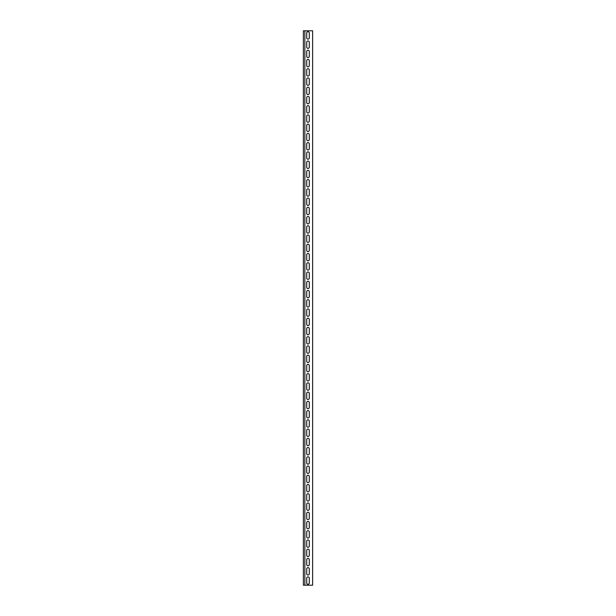 <?xml version="1.0" encoding="UTF-8"?>
<svg xmlns="http://www.w3.org/2000/svg" width="616" height="616" viewBox="0 0 616 616"><rect width="100%" height="100%" fill="white"/><g stroke="black" fill="none" stroke-linecap="round" stroke-linejoin="round"><path stroke-width="0.92" d="M312.62 30.8L303.38 30.8L303.38 585.2L312.62 585.2L312.62 30.8M309.294 37.822A1.294 1.294 0 0 1 308 39.116A1.294 1.294 0 0 1 306.706 37.822L306.706 33.018A1.294 1.294 0 0 1 308 31.724A1.294 1.294 0 0 1 309.294 33.018L309.294 37.822A1.294 1.294 0 0 1 308 39.116A1.294 1.294 0 0 1 306.706 37.822M309.294 47.062A1.294 1.294 0 0 1 308 48.356A1.294 1.294 0 0 1 306.706 47.062L306.706 42.258A1.294 1.294 0 0 1 308 40.964A1.294 1.294 0 0 1 309.294 42.258L309.294 47.062A1.294 1.294 0 0 1 308 48.356A1.294 1.294 0 0 1 306.706 47.062M309.294 56.302A1.294 1.294 0 0 1 308 57.596A1.294 1.294 0 0 1 306.706 56.302L306.706 51.498A1.294 1.294 0 0 1 308 50.204A1.294 1.294 0 0 1 309.294 51.498L309.294 56.302A1.294 1.294 0 0 1 308 57.596A1.294 1.294 0 0 1 306.706 56.302M309.294 65.542A1.294 1.294 0 0 1 308 66.836A1.294 1.294 0 0 1 306.706 65.542L306.706 60.738A1.294 1.294 0 0 1 308 59.444A1.294 1.294 0 0 1 309.294 60.738L309.294 65.542A1.294 1.294 0 0 1 308 66.836A1.294 1.294 0 0 1 306.706 65.542M309.294 74.782A1.294 1.294 0 0 1 308 76.076A1.294 1.294 0 0 1 306.706 74.782L306.706 69.978A1.294 1.294 0 0 1 308 68.684A1.294 1.294 0 0 1 309.294 69.978L309.294 74.782A1.294 1.294 0 0 1 308 76.076A1.294 1.294 0 0 1 306.706 74.782M309.294 84.022A1.294 1.294 0 0 1 308 85.316A1.294 1.294 0 0 1 306.706 84.022L306.706 79.218A1.294 1.294 0 0 1 308 77.924A1.294 1.294 0 0 1 309.294 79.218L309.294 84.022A1.294 1.294 0 0 1 308 85.316A1.294 1.294 0 0 1 306.706 84.022M309.294 93.262A1.294 1.294 0 0 1 308 94.556A1.294 1.294 0 0 1 306.706 93.262L306.706 88.458A1.294 1.294 0 0 1 308 87.164A1.294 1.294 0 0 1 309.294 88.458L309.294 93.262A1.294 1.294 0 0 1 308 94.556A1.294 1.294 0 0 1 306.706 93.262M309.294 102.502A1.294 1.294 0 0 1 308 103.796A1.294 1.294 0 0 1 306.706 102.502L306.706 97.698A1.294 1.294 0 0 1 308 96.404A1.294 1.294 0 0 1 309.294 97.698L309.294 102.502A1.294 1.294 0 0 1 308 103.796A1.294 1.294 0 0 1 306.706 102.502M309.294 111.742A1.294 1.294 0 0 1 308 113.036A1.294 1.294 0 0 1 306.706 111.742L306.706 106.938A1.294 1.294 0 0 1 308 105.644A1.294 1.294 0 0 1 309.294 106.938L309.294 111.742A1.294 1.294 0 0 1 308 113.036A1.294 1.294 0 0 1 306.706 111.742M309.294 120.982A1.294 1.294 0 0 1 308 122.276A1.294 1.294 0 0 1 306.706 120.982L306.706 116.178A1.294 1.294 0 0 1 308 114.884A1.294 1.294 0 0 1 309.294 116.178L309.294 120.982A1.294 1.294 0 0 1 308 122.276A1.294 1.294 0 0 1 306.706 120.982M309.294 130.222A1.294 1.294 0 0 1 308 131.516A1.294 1.294 0 0 1 306.706 130.222L306.706 125.418A1.294 1.294 0 0 1 308 124.124A1.294 1.294 0 0 1 309.294 125.418L309.294 130.222A1.294 1.294 0 0 1 308 131.516A1.294 1.294 0 0 1 306.706 130.222M309.294 139.462A1.294 1.294 0 0 1 308 140.756A1.294 1.294 0 0 1 306.706 139.462L306.706 134.658A1.294 1.294 0 0 1 308 133.364A1.294 1.294 0 0 1 309.294 134.658L309.294 139.462A1.294 1.294 0 0 1 308 140.756A1.294 1.294 0 0 1 306.706 139.462M309.294 148.702A1.294 1.294 0 0 1 308 149.996A1.294 1.294 0 0 1 306.706 148.702L306.706 143.898A1.294 1.294 0 0 1 308 142.604A1.294 1.294 0 0 1 309.294 143.898L309.294 148.702A1.294 1.294 0 0 1 308 149.996A1.294 1.294 0 0 1 306.706 148.702M309.294 157.942A1.294 1.294 0 0 1 308 159.236A1.294 1.294 0 0 1 306.706 157.942L306.706 153.138A1.294 1.294 0 0 1 308 151.844A1.294 1.294 0 0 1 309.294 153.138L309.294 157.942A1.294 1.294 0 0 1 308 159.236A1.294 1.294 0 0 1 306.706 157.942M309.294 167.182A1.294 1.294 0 0 1 308 168.476A1.294 1.294 0 0 1 306.706 167.182L306.706 162.378A1.294 1.294 0 0 1 308 161.084A1.294 1.294 0 0 1 309.294 162.378L309.294 167.182A1.294 1.294 0 0 1 308 168.476A1.294 1.294 0 0 1 306.706 167.182M309.294 176.422A1.294 1.294 0 0 1 308 177.716A1.294 1.294 0 0 1 306.706 176.422L306.706 171.618A1.294 1.294 0 0 1 308 170.324A1.294 1.294 0 0 1 309.294 171.618L309.294 176.422A1.294 1.294 0 0 1 308 177.716A1.294 1.294 0 0 1 306.706 176.422M309.294 185.662A1.294 1.294 0 0 1 308 186.956A1.294 1.294 0 0 1 306.706 185.662L306.706 180.858A1.294 1.294 0 0 1 308 179.564A1.294 1.294 0 0 1 309.294 180.858L309.294 185.662A1.294 1.294 0 0 1 308 186.956A1.294 1.294 0 0 1 306.706 185.662M309.294 194.902A1.294 1.294 0 0 1 308 196.196A1.294 1.294 0 0 1 306.706 194.902L306.706 190.098A1.294 1.294 0 0 1 308 188.804A1.294 1.294 0 0 1 309.294 190.098L309.294 194.902A1.294 1.294 0 0 1 308 196.196A1.294 1.294 0 0 1 306.706 194.902M309.294 204.142A1.294 1.294 0 0 1 308 205.436A1.294 1.294 0 0 1 306.706 204.142L306.706 199.338A1.294 1.294 0 0 1 308 198.044A1.294 1.294 0 0 1 309.294 199.338L309.294 204.142A1.294 1.294 0 0 1 308 205.436A1.294 1.294 0 0 1 306.706 204.142M309.294 213.382A1.294 1.294 0 0 1 308 214.676A1.294 1.294 0 0 1 306.706 213.382L306.706 208.578A1.294 1.294 0 0 1 308 207.284A1.294 1.294 0 0 1 309.294 208.578L309.294 213.382A1.294 1.294 0 0 1 308 214.676A1.294 1.294 0 0 1 306.706 213.382M309.294 222.622A1.294 1.294 0 0 1 308 223.916A1.294 1.294 0 0 1 306.706 222.622L306.706 217.818A1.294 1.294 0 0 1 308 216.524A1.294 1.294 0 0 1 309.294 217.818L309.294 222.622A1.294 1.294 0 0 1 308 223.916A1.294 1.294 0 0 1 306.706 222.622M309.294 231.862A1.294 1.294 0 0 1 308 233.156A1.294 1.294 0 0 1 306.706 231.862L306.706 227.058A1.294 1.294 0 0 1 308 225.764A1.294 1.294 0 0 1 309.294 227.058L309.294 231.862A1.294 1.294 0 0 1 308 233.156A1.294 1.294 0 0 1 306.706 231.862M309.294 241.102A1.294 1.294 0 0 1 308 242.396A1.294 1.294 0 0 1 306.706 241.102L306.706 236.298A1.294 1.294 0 0 1 308 235.004A1.294 1.294 0 0 1 309.294 236.298L309.294 241.102A1.294 1.294 0 0 1 308 242.396A1.294 1.294 0 0 1 306.706 241.102M309.294 250.342A1.294 1.294 0 0 1 308 251.636A1.294 1.294 0 0 1 306.706 250.342L306.706 245.538A1.294 1.294 0 0 1 308 244.244A1.294 1.294 0 0 1 309.294 245.538L309.294 250.342A1.294 1.294 0 0 1 308 251.636A1.294 1.294 0 0 1 306.706 250.342M309.294 259.582A1.294 1.294 0 0 1 308 260.876A1.294 1.294 0 0 1 306.706 259.582L306.706 254.778A1.294 1.294 0 0 1 308 253.484A1.294 1.294 0 0 1 309.294 254.778L309.294 259.582A1.294 1.294 0 0 1 308 260.876A1.294 1.294 0 0 1 306.706 259.582M309.294 268.822A1.294 1.294 0 0 1 308 270.116A1.294 1.294 0 0 1 306.706 268.822L306.706 264.018A1.294 1.294 0 0 1 308 262.724A1.294 1.294 0 0 1 309.294 264.018L309.294 268.822A1.294 1.294 0 0 1 308 270.116A1.294 1.294 0 0 1 306.706 268.822M309.294 278.062A1.294 1.294 0 0 1 308 279.356A1.294 1.294 0 0 1 306.706 278.062L306.706 273.258A1.294 1.294 0 0 1 308 271.964A1.294 1.294 0 0 1 309.294 273.258L309.294 278.062A1.294 1.294 0 0 1 308 279.356A1.294 1.294 0 0 1 306.706 278.062M309.294 287.302A1.294 1.294 0 0 1 308 288.596A1.294 1.294 0 0 1 306.706 287.302L306.706 282.498A1.294 1.294 0 0 1 308 281.204A1.294 1.294 0 0 1 309.294 282.498L309.294 287.302A1.294 1.294 0 0 1 308 288.596A1.294 1.294 0 0 1 306.706 287.302M309.294 296.542A1.294 1.294 0 0 1 308 297.836A1.294 1.294 0 0 1 306.706 296.542L306.706 291.738A1.294 1.294 0 0 1 308 290.444A1.294 1.294 0 0 1 309.294 291.738L309.294 296.542A1.294 1.294 0 0 1 308 297.836A1.294 1.294 0 0 1 306.706 296.542M309.294 305.782A1.294 1.294 0 0 1 308 307.076A1.294 1.294 0 0 1 306.706 305.782L306.706 300.978A1.294 1.294 0 0 1 308 299.684A1.294 1.294 0 0 1 309.294 300.978L309.294 305.782A1.294 1.294 0 0 1 308 307.076A1.294 1.294 0 0 1 306.706 305.782M309.294 315.022A1.294 1.294 0 0 1 308 316.316A1.294 1.294 0 0 1 306.706 315.022L306.706 310.218A1.294 1.294 0 0 1 308 308.924A1.294 1.294 0 0 1 309.294 310.218L309.294 315.022A1.294 1.294 0 0 1 308 316.316A1.294 1.294 0 0 1 306.706 315.022M309.294 324.262A1.294 1.294 0 0 1 308 325.556A1.294 1.294 0 0 1 306.706 324.262L306.706 319.458A1.294 1.294 0 0 1 308 318.164A1.294 1.294 0 0 1 309.294 319.458L309.294 324.262A1.294 1.294 0 0 1 308 325.556A1.294 1.294 0 0 1 306.706 324.262M309.294 333.502A1.294 1.294 0 0 1 308 334.796A1.294 1.294 0 0 1 306.706 333.502L306.706 328.698A1.294 1.294 0 0 1 308 327.404A1.294 1.294 0 0 1 309.294 328.698L309.294 333.502A1.294 1.294 0 0 1 308 334.796A1.294 1.294 0 0 1 306.706 333.502M309.294 342.742A1.294 1.294 0 0 1 308 344.036A1.294 1.294 0 0 1 306.706 342.742L306.706 337.938A1.294 1.294 0 0 1 308 336.644A1.294 1.294 0 0 1 309.294 337.938L309.294 342.742A1.294 1.294 0 0 1 308 344.036A1.294 1.294 0 0 1 306.706 342.742M309.294 351.982A1.294 1.294 0 0 1 308 353.276A1.294 1.294 0 0 1 306.706 351.982L306.706 347.178A1.294 1.294 0 0 1 308 345.884A1.294 1.294 0 0 1 309.294 347.178L309.294 351.982A1.294 1.294 0 0 1 308 353.276A1.294 1.294 0 0 1 306.706 351.982M309.294 361.222A1.294 1.294 0 0 1 308 362.516A1.294 1.294 0 0 1 306.706 361.222L306.706 356.418A1.294 1.294 0 0 1 308 355.124A1.294 1.294 0 0 1 309.294 356.418L309.294 361.222A1.294 1.294 0 0 1 308 362.516A1.294 1.294 0 0 1 306.706 361.222M309.294 370.462A1.294 1.294 0 0 1 308 371.756A1.294 1.294 0 0 1 306.706 370.462L306.706 365.658A1.294 1.294 0 0 1 308 364.364A1.294 1.294 0 0 1 309.294 365.658L309.294 370.462A1.294 1.294 0 0 1 308 371.756A1.294 1.294 0 0 1 306.706 370.462M309.294 379.702A1.294 1.294 0 0 1 308 380.996A1.294 1.294 0 0 1 306.706 379.702L306.706 374.898A1.294 1.294 0 0 1 308 373.604A1.294 1.294 0 0 1 309.294 374.898L309.294 379.702A1.294 1.294 0 0 1 308 380.996A1.294 1.294 0 0 1 306.706 379.702M309.294 388.942A1.294 1.294 0 0 1 308 390.236A1.294 1.294 0 0 1 306.706 388.942L306.706 384.138A1.294 1.294 0 0 1 308 382.844A1.294 1.294 0 0 1 309.294 384.138L309.294 388.942A1.294 1.294 0 0 1 308 390.236A1.294 1.294 0 0 1 306.706 388.942M309.294 398.182A1.294 1.294 0 0 1 308 399.476A1.294 1.294 0 0 1 306.706 398.182L306.706 393.378A1.294 1.294 0 0 1 308 392.084A1.294 1.294 0 0 1 309.294 393.378L309.294 398.182A1.294 1.294 0 0 1 308 399.476A1.294 1.294 0 0 1 306.706 398.182M309.294 407.422A1.294 1.294 0 0 1 308 408.716A1.294 1.294 0 0 1 306.706 407.422L306.706 402.618A1.294 1.294 0 0 1 308 401.324A1.294 1.294 0 0 1 309.294 402.618L309.294 407.422A1.294 1.294 0 0 1 308 408.716A1.294 1.294 0 0 1 306.706 407.422M309.294 416.662A1.294 1.294 0 0 1 308 417.956A1.294 1.294 0 0 1 306.706 416.662L306.706 411.858A1.294 1.294 0 0 1 308 410.564A1.294 1.294 0 0 1 309.294 411.858L309.294 416.662A1.294 1.294 0 0 1 308 417.956A1.294 1.294 0 0 1 306.706 416.662M309.294 425.902A1.294 1.294 0 0 1 308 427.196A1.294 1.294 0 0 1 306.706 425.902L306.706 421.098A1.294 1.294 0 0 1 308 419.804A1.294 1.294 0 0 1 309.294 421.098L309.294 425.902A1.294 1.294 0 0 1 308 427.196A1.294 1.294 0 0 1 306.706 425.902M309.294 435.142A1.294 1.294 0 0 1 308 436.436A1.294 1.294 0 0 1 306.706 435.142L306.706 430.338A1.294 1.294 0 0 1 308 429.044A1.294 1.294 0 0 1 309.294 430.338L309.294 435.142A1.294 1.294 0 0 1 308 436.436A1.294 1.294 0 0 1 306.706 435.142M309.294 444.382A1.294 1.294 0 0 1 308 445.676A1.294 1.294 0 0 1 306.706 444.382L306.706 439.578A1.294 1.294 0 0 1 308 438.284A1.294 1.294 0 0 1 309.294 439.578L309.294 444.382A1.294 1.294 0 0 1 308 445.676A1.294 1.294 0 0 1 306.706 444.382M309.294 453.622A1.294 1.294 0 0 1 308 454.916A1.294 1.294 0 0 1 306.706 453.622L306.706 448.818A1.294 1.294 0 0 1 308 447.524A1.294 1.294 0 0 1 309.294 448.818L309.294 453.622A1.294 1.294 0 0 1 308 454.916A1.294 1.294 0 0 1 306.706 453.622M309.294 462.862A1.294 1.294 0 0 1 308 464.156A1.294 1.294 0 0 1 306.706 462.862L306.706 458.058A1.294 1.294 0 0 1 308 456.764A1.294 1.294 0 0 1 309.294 458.058L309.294 462.862A1.294 1.294 0 0 1 308 464.156A1.294 1.294 0 0 1 306.706 462.862M309.294 472.102A1.294 1.294 0 0 1 308 473.396A1.294 1.294 0 0 1 306.706 472.102L306.706 467.298A1.294 1.294 0 0 1 308 466.004A1.294 1.294 0 0 1 309.294 467.298L309.294 472.102A1.294 1.294 0 0 1 308 473.396A1.294 1.294 0 0 1 306.706 472.102M309.294 481.342A1.294 1.294 0 0 1 308 482.636A1.294 1.294 0 0 1 306.706 481.342L306.706 476.538A1.294 1.294 0 0 1 308 475.244A1.294 1.294 0 0 1 309.294 476.538L309.294 481.342A1.294 1.294 0 0 1 308 482.636A1.294 1.294 0 0 1 306.706 481.342M309.294 490.582A1.294 1.294 0 0 1 308 491.876A1.294 1.294 0 0 1 306.706 490.582L306.706 485.778A1.294 1.294 0 0 1 308 484.484A1.294 1.294 0 0 1 309.294 485.778L309.294 490.582A1.294 1.294 0 0 1 308 491.876A1.294 1.294 0 0 1 306.706 490.582M309.294 499.822A1.294 1.294 0 0 1 308 501.116A1.294 1.294 0 0 1 306.706 499.822L306.706 495.018A1.294 1.294 0 0 1 308 493.724A1.294 1.294 0 0 1 309.294 495.018L309.294 499.822A1.294 1.294 0 0 1 308 501.116A1.294 1.294 0 0 1 306.706 499.822M309.294 509.062A1.294 1.294 0 0 1 308 510.356A1.294 1.294 0 0 1 306.706 509.062L306.706 504.258A1.294 1.294 0 0 1 308 502.964A1.294 1.294 0 0 1 309.294 504.258L309.294 509.062A1.294 1.294 0 0 1 308 510.356A1.294 1.294 0 0 1 306.706 509.062M309.294 518.302A1.294 1.294 0 0 1 308 519.596A1.294 1.294 0 0 1 306.706 518.302L306.706 513.498A1.294 1.294 0 0 1 308 512.204A1.294 1.294 0 0 1 309.294 513.498L309.294 518.302A1.294 1.294 0 0 1 308 519.596A1.294 1.294 0 0 1 306.706 518.302M309.294 527.542A1.294 1.294 0 0 1 308 528.836A1.294 1.294 0 0 1 306.706 527.542L306.706 522.738A1.294 1.294 0 0 1 308 521.444A1.294 1.294 0 0 1 309.294 522.738L309.294 527.542A1.294 1.294 0 0 1 308 528.836A1.294 1.294 0 0 1 306.706 527.542M309.294 536.782A1.294 1.294 0 0 1 308 538.076A1.294 1.294 0 0 1 306.706 536.782L306.706 531.978A1.294 1.294 0 0 1 308 530.684A1.294 1.294 0 0 1 309.294 531.978L309.294 536.782A1.294 1.294 0 0 1 308 538.076A1.294 1.294 0 0 1 306.706 536.782M309.294 546.022A1.294 1.294 0 0 1 308 547.316A1.294 1.294 0 0 1 306.706 546.022L306.706 541.218A1.294 1.294 0 0 1 308 539.924A1.294 1.294 0 0 1 309.294 541.218L309.294 546.022A1.294 1.294 0 0 1 308 547.316A1.294 1.294 0 0 1 306.706 546.022M309.294 555.262A1.294 1.294 0 0 1 308 556.556A1.294 1.294 0 0 1 306.706 555.262L306.706 550.458A1.294 1.294 0 0 1 308 549.164A1.294 1.294 0 0 1 309.294 550.458L309.294 555.262A1.294 1.294 0 0 1 308 556.556A1.294 1.294 0 0 1 306.706 555.262M309.294 564.502A1.294 1.294 0 0 1 308 565.796A1.294 1.294 0 0 1 306.706 564.502L306.706 559.698A1.294 1.294 0 0 1 308 558.404A1.294 1.294 0 0 1 309.294 559.698L309.294 564.502A1.294 1.294 0 0 1 308 565.796A1.294 1.294 0 0 1 306.706 564.502M309.294 573.742A1.294 1.294 0 0 1 308 575.036A1.294 1.294 0 0 1 306.706 573.742L306.706 568.938A1.294 1.294 0 0 1 308 567.644A1.294 1.294 0 0 1 309.294 568.938L309.294 573.742A1.294 1.294 0 0 1 308 575.036A1.294 1.294 0 0 1 306.706 573.742M309.294 582.982A1.294 1.294 0 0 1 308 584.276A1.294 1.294 0 0 1 306.706 582.982L306.706 578.178A1.294 1.294 0 0 1 308 576.884A1.294 1.294 0 0 1 309.294 578.178L309.294 582.982A1.294 1.294 0 0 1 308 584.276A1.294 1.294 0 0 1 306.706 582.982M306.706 33.018A1.294 1.294 0 0 1 308 31.724A1.294 1.294 0 0 1 309.294 33.018M306.706 42.258A1.294 1.294 0 0 1 308 40.964A1.294 1.294 0 0 1 309.294 42.258M306.706 51.498A1.294 1.294 0 0 1 308 50.204A1.294 1.294 0 0 1 309.294 51.498M306.706 60.738A1.294 1.294 0 0 1 308 59.444A1.294 1.294 0 0 1 309.294 60.738M306.706 69.978A1.294 1.294 0 0 1 308 68.684A1.294 1.294 0 0 1 309.294 69.978M306.706 79.218A1.294 1.294 0 0 1 308 77.924A1.294 1.294 0 0 1 309.294 79.218M306.706 88.458A1.294 1.294 0 0 1 308 87.164A1.294 1.294 0 0 1 309.294 88.458M306.706 97.698A1.294 1.294 0 0 1 308 96.404A1.294 1.294 0 0 1 309.294 97.698M306.706 106.938A1.294 1.294 0 0 1 308 105.644A1.294 1.294 0 0 1 309.294 106.938M306.706 116.178A1.294 1.294 0 0 1 308 114.884A1.294 1.294 0 0 1 309.294 116.178M306.706 125.418A1.294 1.294 0 0 1 308 124.124A1.294 1.294 0 0 1 309.294 125.418M306.706 134.658A1.294 1.294 0 0 1 308 133.364A1.294 1.294 0 0 1 309.294 134.658M306.706 143.898A1.294 1.294 0 0 1 308 142.604A1.294 1.294 0 0 1 309.294 143.898M306.706 153.138A1.294 1.294 0 0 1 308 151.844A1.294 1.294 0 0 1 309.294 153.138M306.706 162.378A1.294 1.294 0 0 1 308 161.084A1.294 1.294 0 0 1 309.294 162.378M306.706 171.618A1.294 1.294 0 0 1 308 170.324A1.294 1.294 0 0 1 309.294 171.618M306.706 180.858A1.294 1.294 0 0 1 308 179.564A1.294 1.294 0 0 1 309.294 180.858M306.706 190.098A1.294 1.294 0 0 1 308 188.804A1.294 1.294 0 0 1 309.294 190.098M306.706 199.338A1.294 1.294 0 0 1 308 198.044A1.294 1.294 0 0 1 309.294 199.338M306.706 208.578A1.294 1.294 0 0 1 308 207.284A1.294 1.294 0 0 1 309.294 208.578M306.706 217.818A1.294 1.294 0 0 1 308 216.524A1.294 1.294 0 0 1 309.294 217.818M306.706 227.058A1.294 1.294 0 0 1 308 225.764A1.294 1.294 0 0 1 309.294 227.058M306.706 236.298A1.294 1.294 0 0 1 308 235.004A1.294 1.294 0 0 1 309.294 236.298M306.706 245.538A1.294 1.294 0 0 1 308 244.244A1.294 1.294 0 0 1 309.294 245.538M306.706 254.778A1.294 1.294 0 0 1 308 253.484A1.294 1.294 0 0 1 309.294 254.778M306.706 264.018A1.294 1.294 0 0 1 308 262.724A1.294 1.294 0 0 1 309.294 264.018M306.706 273.258A1.294 1.294 0 0 1 308 271.964A1.294 1.294 0 0 1 309.294 273.258M306.706 282.498A1.294 1.294 0 0 1 308 281.204A1.294 1.294 0 0 1 309.294 282.498M306.706 291.738A1.294 1.294 0 0 1 308 290.444A1.294 1.294 0 0 1 309.294 291.738M306.706 300.978A1.294 1.294 0 0 1 308 299.684A1.294 1.294 0 0 1 309.294 300.978M306.706 310.218A1.294 1.294 0 0 1 308 308.924A1.294 1.294 0 0 1 309.294 310.218M306.706 319.458A1.294 1.294 0 0 1 308 318.164A1.294 1.294 0 0 1 309.294 319.458M306.706 328.698A1.294 1.294 0 0 1 308 327.404A1.294 1.294 0 0 1 309.294 328.698M306.706 337.938A1.294 1.294 0 0 1 308 336.644A1.294 1.294 0 0 1 309.294 337.938M306.706 347.178A1.294 1.294 0 0 1 308 345.884A1.294 1.294 0 0 1 309.294 347.178M306.706 356.418A1.294 1.294 0 0 1 308 355.124A1.294 1.294 0 0 1 309.294 356.418M306.706 365.658A1.294 1.294 0 0 1 308 364.364A1.294 1.294 0 0 1 309.294 365.658M306.706 374.898A1.294 1.294 0 0 1 308 373.604A1.294 1.294 0 0 1 309.294 374.898M306.706 384.138A1.294 1.294 0 0 1 308 382.844A1.294 1.294 0 0 1 309.294 384.138M306.706 393.378A1.294 1.294 0 0 1 308 392.084A1.294 1.294 0 0 1 309.294 393.378M306.706 402.618A1.294 1.294 0 0 1 308 401.324A1.294 1.294 0 0 1 309.294 402.618M306.706 411.858A1.294 1.294 0 0 1 308 410.564A1.294 1.294 0 0 1 309.294 411.858M306.706 421.098A1.294 1.294 0 0 1 308 419.804A1.294 1.294 0 0 1 309.294 421.098M306.706 430.338A1.294 1.294 0 0 1 308 429.044A1.294 1.294 0 0 1 309.294 430.338M306.706 439.578A1.294 1.294 0 0 1 308 438.284A1.294 1.294 0 0 1 309.294 439.578M306.706 448.818A1.294 1.294 0 0 1 308 447.524A1.294 1.294 0 0 1 309.294 448.818M306.706 458.058A1.294 1.294 0 0 1 308 456.764A1.294 1.294 0 0 1 309.294 458.058M306.706 467.298A1.294 1.294 0 0 1 308 466.004A1.294 1.294 0 0 1 309.294 467.298M306.706 476.538A1.294 1.294 0 0 1 308 475.244A1.294 1.294 0 0 1 309.294 476.538M306.706 485.778A1.294 1.294 0 0 1 308 484.484A1.294 1.294 0 0 1 309.294 485.778M306.706 495.018A1.294 1.294 0 0 1 308 493.724A1.294 1.294 0 0 1 309.294 495.018M306.706 504.258A1.294 1.294 0 0 1 308 502.964A1.294 1.294 0 0 1 309.294 504.258M306.706 513.498A1.294 1.294 0 0 1 308 512.204A1.294 1.294 0 0 1 309.294 513.498M306.706 522.738A1.294 1.294 0 0 1 308 521.444A1.294 1.294 0 0 1 309.294 522.738M306.706 531.978A1.294 1.294 0 0 1 308 530.684A1.294 1.294 0 0 1 309.294 531.978M306.706 541.218A1.294 1.294 0 0 1 308 539.924A1.294 1.294 0 0 1 309.294 541.218M306.706 550.458A1.294 1.294 0 0 1 308 549.164A1.294 1.294 0 0 1 309.294 550.458M306.706 559.698A1.294 1.294 0 0 1 308 558.404A1.294 1.294 0 0 1 309.294 559.698M306.706 568.938A1.294 1.294 0 0 1 308 567.644A1.294 1.294 0 0 1 309.294 568.938M306.706 578.178A1.294 1.294 0 0 1 308 576.884A1.294 1.294 0 0 1 309.294 578.178M304.858 30.8L304.858 585.2"/></g></svg>
